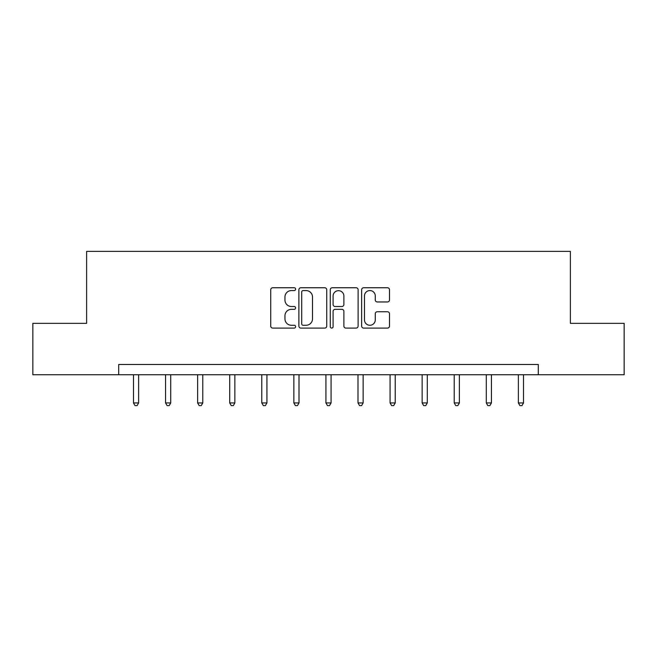 <?xml version="1.0" encoding="UTF-8"?>
<svg xmlns="http://www.w3.org/2000/svg" width="657" height="657" viewBox="0 0 657 657"><rect width="100%" height="100%" fill="white"/><g stroke="black" fill="none" stroke-linecap="round" stroke-linejoin="round"><path stroke-width="0.99" d="M295.609 289.154A1.413 1.413 0 0 0 294.196 287.741L272.754 287.741A2.02 2.02 0 0 0 270.733 289.753L270.733 326.086A2.02 2.02 0 0 0 272.754 328.098L294.196 328.098A1.413 1.413 0 0 0 295.609 326.685A1.413 1.413 0 0 0 294.196 325.272L291.421 325.272A6.455 6.455 0 0 1 284.957 318.817L284.957 315.787A6.455 6.455 0 0 1 291.421 309.332L294.196 309.332A1.413 1.413 0 0 0 295.609 307.919A1.413 1.413 0 0 0 294.196 306.507L291.421 306.507A6.455 6.455 0 0 1 284.957 300.052L284.957 297.021A6.455 6.455 0 0 1 291.421 290.566L294.196 290.566A1.413 1.413 0 0 0 295.609 289.154M387.482 301.965A2.02 2.02 0 0 0 389.494 299.945L389.494 289.753A2.02 2.02 0 0 0 387.482 287.741L363.666 287.741A2.02 2.02 0 0 0 361.646 289.753L361.646 326.086A2.02 2.02 0 0 0 363.666 328.098L387.482 328.098A2.02 2.02 0 0 0 389.494 326.086L389.494 313.775A2.02 2.02 0 0 0 387.482 311.755L377.29 311.755A2.02 2.02 0 0 0 375.27 313.775L375.27 319.877A5.396 5.396 0 0 1 369.875 325.272A5.396 5.396 0 0 1 364.471 319.877L364.471 295.962A5.396 5.396 0 0 1 369.875 290.566A5.396 5.396 0 0 1 375.27 295.962L375.27 299.945A2.02 2.02 0 0 0 377.29 301.965L387.482 301.965M118.687 374.736L32.85 374.736L32.85 323.343L86.617 323.343L86.617 251.376L570.383 251.376L570.383 323.343L624.15 323.343L624.15 374.736L538.313 374.736L538.313 364.463L118.687 364.463L118.687 374.736L538.313 374.736M326.734 289.753A2.02 2.02 0 0 0 324.714 287.741L300.906 287.741A2.02 2.02 0 0 0 298.886 289.753L298.886 326.086A2.02 2.02 0 0 0 300.906 328.098L324.714 328.098A2.02 2.02 0 0 0 326.734 326.086L326.734 289.753M332.286 287.741L356.094 287.741A2.02 2.02 0 0 1 358.114 289.753L358.114 326.086A2.02 2.02 0 0 1 356.094 328.098L345.902 328.098A2.02 2.02 0 0 1 343.89 326.086L343.89 311.352A2.02 2.02 0 0 0 341.87 309.332L335.111 309.332A2.02 2.02 0 0 0 333.091 311.352L333.091 326.685A1.413 1.413 0 0 1 331.678 328.098A1.413 1.413 0 0 1 330.266 326.685L330.266 289.753A2.02 2.02 0 0 1 332.286 287.741M303.123 290.566A1.413 1.413 0 0 0 301.711 291.979L301.711 323.86A1.413 1.413 0 0 0 303.123 325.272L306.047 325.272A6.455 6.455 0 0 0 312.51 318.817L312.51 297.021A6.455 6.455 0 0 0 306.047 290.566L303.123 290.566M343.89 296.061A5.396 5.396 0 0 0 338.486 290.665A5.396 5.396 0 0 0 333.091 296.061L333.091 304.487A2.02 2.02 0 0 0 335.111 306.507L341.87 306.507A2.02 2.02 0 0 0 343.89 304.487L343.89 296.061M133.494 374.736L133.494 402.946L138.627 402.946L138.627 374.736M138.627 402.946L137.091 405.624L135.03 405.624L133.494 402.946M165.564 374.736L165.564 402.946L170.705 402.946L170.705 374.736M170.705 402.946L169.161 405.624L167.108 405.624L165.564 402.946M197.634 374.736L197.634 402.946L202.775 402.946L202.775 374.736M202.775 402.946L201.231 405.624L199.178 405.624L197.634 402.946M229.712 374.736L229.712 402.946L234.853 402.946L234.853 374.736M234.853 402.946L233.309 405.624L231.256 405.624L229.712 402.946M261.782 374.736L261.782 402.946L266.923 402.946L266.923 374.736M266.923 402.946L265.379 405.624L263.326 405.624L261.782 402.946M293.86 374.736L293.86 402.946L299.001 402.946L299.001 374.736M299.001 402.946L297.457 405.624L295.395 405.624L293.86 402.946M325.929 374.736L325.929 402.946L331.071 402.946L331.071 374.736M331.071 402.946L329.527 405.624L327.473 405.624L325.929 402.946M357.999 374.736L357.999 402.946L363.14 402.946L363.14 374.736M363.14 402.946L361.605 405.624L359.543 405.624L357.999 402.946M390.077 374.736L390.077 402.946L395.218 402.946L395.218 374.736M395.218 402.946L393.674 405.624L391.621 405.624L390.077 402.946M422.147 374.736L422.147 402.946L427.288 402.946L427.288 374.736M427.288 402.946L425.744 405.624L423.691 405.624L422.147 402.946M454.225 374.736L454.225 402.946L459.366 402.946L459.366 374.736M459.366 402.946L457.822 405.624L455.769 405.624L454.225 402.946M486.295 374.736L486.295 402.946L491.436 402.946L491.436 374.736M491.436 402.946L489.892 405.624L487.839 405.624L486.295 402.946M518.373 374.736L518.373 402.946L523.506 402.946L523.506 374.736M523.506 402.946L521.97 405.624L519.909 405.624L518.373 402.946"/></g></svg>
